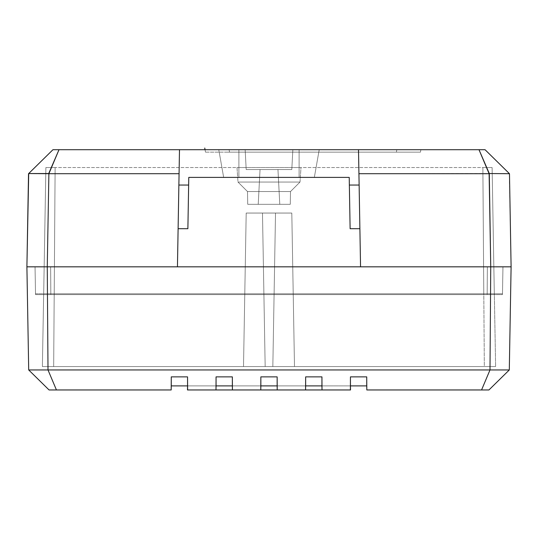 <?xml version="1.0" encoding="UTF-8"?>
<svg xmlns="http://www.w3.org/2000/svg" width="538" height="538" viewBox="0 0 538 538"><rect width="100%" height="100%" fill="white"/><g stroke="black" fill="none" stroke-linecap="round" stroke-linejoin="round"><path stroke-width="0.4" stroke-dasharray="2.69 2.02" d="M272.833 366.56L265.167 366.56L262.483 213.055L275.517 213.055L272.833 366.56L265.167 366.56L262.483 213.055L275.517 213.055L272.833 366.56L275.517 213.055L269 213.055L291.804 213.055L246.196 213.055L243.512 366.56L294.488 366.56L291.804 213.055L246.196 213.055L243.512 366.56L294.488 366.56L291.804 213.055L246.196 213.055L275.517 213.055L262.483 213.055L265.167 366.56L272.833 366.56L243.512 366.56L294.488 366.56L264.03 366.56L272.833 366.56L275.517 213.055L262.483 213.055L265.167 366.56L272.833 366.56M291.804 213.055L273.452 213.055L291.804 213.055L294.488 366.56L243.512 366.56L264.03 366.56L243.512 366.56L246.196 213.055L291.804 213.055L294.488 366.56L243.512 366.56L246.196 213.055L291.804 213.055M50.828 293.795L35.515 293.795L35.044 266.828L50.633 266.828L50.828 293.795L50.633 266.828L487.367 266.828L487.172 293.795L50.828 293.795L487.172 293.795L487.367 266.828L502.956 266.828L502.485 293.795L487.172 293.795L502.485 293.795L502.956 266.828L502.485 293.795L502.956 266.828L487.367 266.828L487.172 293.795L487.367 266.828L50.633 266.828L50.828 293.795L50.633 266.828L35.044 266.828L35.515 293.795L502.485 293.795L35.515 293.795L35.044 266.828L35.515 293.795L50.828 293.795M484.328 366.56L42.388 366.56L495.612 366.56L484.328 366.56L483.796 293.795L54.203 293.795L53.672 366.56L495.612 366.56L494.341 293.795L483.796 293.795L484.328 366.56L483.796 293.795L494.341 293.795L495.612 366.56L494.341 293.795L495.612 366.56L53.672 366.56L54.203 293.795L483.796 293.795L484.328 366.56M42.388 366.56L43.659 293.795L54.203 293.795L53.672 366.56L42.388 366.56L43.659 293.795L42.388 366.56L53.672 366.56L54.203 293.795L43.659 293.795L42.388 366.56M483.796 293.795L43.659 293.795L483.796 293.795M490.743 266.828L47.257 266.828L48.003 369.956L28.702 369.956L26.9 266.828L28.702 369.956L49.059 389.963L28.702 369.956L48.003 369.956L47.257 266.828L490.743 266.828L489.997 369.956L48.003 369.956L56.436 389.963L49.059 389.963L56.436 389.963L48.003 369.956L489.997 369.956L490.743 266.828L511.1 266.828L509.298 369.956L489.997 369.956L509.298 369.956L511.1 266.828L47.257 266.828L490.743 266.828L489.291 173.532L509.473 173.713L511.1 266.828L360.554 266.828L358.927 173.713L360.554 266.828L359.888 228.704L350.117 228.704L349.223 177.399L350.117 228.704L349.223 177.399L188.777 177.399L349.223 177.399L350.117 228.704L349.223 177.399L188.777 177.399L188.65 185.038L178.872 185.038L179.49 149.705L179.073 173.713L179.49 149.705L358.51 149.705L359.128 185.038L349.35 185.038L359.128 185.038L359.888 228.704L358.51 149.705L360.554 266.828L358.51 149.705L485.047 149.705L509.298 173.532L485.047 149.705L478.995 149.705L489.291 173.532L478.995 149.705L179.49 149.705L178.872 185.038L188.65 185.038L187.883 228.704L188.777 177.399L187.883 228.704L188.65 185.038L187.883 228.704L178.112 228.704L178.872 185.038L177.446 266.828L179.49 149.705L179.073 173.713L48.884 173.713L47.257 266.828L26.9 266.828L47.257 266.828L26.9 266.828L28.702 173.532L48.884 173.713L28.527 173.713L26.9 266.828L47.257 266.828L48.884 173.713L179.073 173.713L177.446 266.828L47.257 266.828L177.446 266.828L178.112 228.704L187.883 228.704L188.777 177.399L349.223 177.399L350.117 228.704L359.888 228.704L360.554 266.828L177.446 266.828L511.1 266.828L509.298 173.532L358.927 173.713L489.116 173.713L490.743 266.828M50.633 266.828L502.956 266.828L50.633 266.828L50.834 294.609L502.472 294.609L502.956 266.828L487.367 266.828L487.166 294.609L487.367 266.828L35.044 266.828L35.528 294.609L50.834 294.609L50.633 266.828L50.834 294.609L35.528 294.609L35.044 266.828L35.528 294.609L35.044 266.828L487.367 266.828L487.166 294.609L50.834 294.609L50.633 266.828L35.044 266.828L502.956 266.828L502.472 294.609L487.166 294.609L487.367 266.828L502.956 266.828L502.472 294.609L502.956 266.828L50.633 266.828M509.298 369.956L488.941 389.963L481.564 389.963L489.997 369.956L481.564 389.963L366.808 389.963L366.734 376.869L366.808 389.963L366.734 376.869L366.734 385.894L350.446 385.894L350.379 389.963L350.446 376.869L350.446 385.894L350.446 376.869L366.734 376.869L350.446 376.869L350.379 389.963L322.013 389.963L321.939 376.869L322.013 389.963L321.939 376.869L321.939 385.894L305.651 385.894L305.577 389.963L305.651 376.869L305.651 385.894L305.651 376.869L321.939 376.869L305.651 376.869L305.577 389.963L277.218 389.963L277.144 376.869L277.218 389.963L277.144 376.869L277.144 385.894L260.856 385.894L260.782 389.963L260.856 376.869L260.856 385.894L260.856 376.869L277.144 376.869L260.856 376.869L260.782 389.963L232.423 389.963L232.349 376.869L232.423 389.963L232.349 376.869L232.349 385.894L216.061 385.894L215.987 389.963L216.061 376.869L216.061 385.894L216.061 376.869L232.349 376.869L216.061 376.869L215.987 389.963L187.621 389.963L187.554 376.869L187.621 389.963L187.554 376.869L187.554 385.894L171.266 385.894L171.192 389.963L171.266 376.869L171.266 385.894L171.266 376.869L187.554 376.869L171.266 376.869L171.192 389.963L56.436 389.963L171.192 389.963L171.266 385.894L366.734 385.894L366.808 389.963L488.941 389.963L509.298 369.956M321.939 385.894L187.554 385.894L350.446 385.894L350.52 389.963L187.48 389.963L350.52 389.963L350.446 385.894L187.554 385.894L187.48 389.963L187.554 385.894L321.939 385.894L322.013 389.963L350.379 389.963L322.013 389.963L350.379 389.963L322.013 389.963L350.379 389.963L350.446 385.894L350.379 389.963L322.013 389.963L321.939 385.894L322.013 389.963L321.939 385.894L322.013 389.963L350.379 389.963L350.446 385.894L321.939 385.894M187.621 389.963L215.987 389.963L187.621 389.963L215.987 389.963L187.621 389.963L215.987 389.963L216.061 385.894L215.987 389.963L187.621 389.963L187.554 385.894L187.621 389.963L187.554 385.894L187.621 389.963L215.987 389.963L216.061 385.894L187.554 385.894L187.621 389.963M232.423 389.963L260.782 389.963L232.423 389.963L260.782 389.963L232.423 389.963L260.782 389.963L260.856 385.894L260.782 389.963L232.423 389.963L232.349 385.894L232.423 389.963L232.349 385.894L232.423 389.963L260.782 389.963L260.856 385.894L232.349 385.894L232.423 389.963M277.218 389.963L305.577 389.963L277.218 389.963L305.577 389.963L277.218 389.963L305.577 389.963L305.651 385.894L305.577 389.963L277.218 389.963L277.144 385.894L277.218 389.963L277.144 385.894L277.218 389.963L305.577 389.963L305.651 385.894L277.144 385.894L277.218 389.963M216.061 385.894L215.987 389.963L216.061 385.894M260.856 385.894L260.782 389.963L260.856 385.894M305.651 385.894L305.577 389.963L305.651 385.894M350.446 385.894L350.379 389.963L350.446 385.894M265.167 366.56L272.544 366.56L265.167 366.56M291.804 169.544L246.196 169.544L245.153 149.705L292.847 149.705L291.804 169.544L246.196 169.544L245.153 149.705L292.847 149.705L291.804 169.544L291.367 169.544L291.804 169.544L292.847 149.705L245.153 149.705L246.196 169.544L291.804 169.544L260.042 169.544L277.958 169.544L279.78 204.319L258.22 204.319L260.042 169.544L277.958 169.544L279.78 204.319L258.22 204.319L260.042 169.544L258.22 204.319L290.278 204.319L290.5 191.555L247.5 191.555L247.722 204.319L290.278 204.319L290.5 191.555L300.016 182.039L237.984 182.039L247.5 191.555L290.5 191.555L247.5 191.555L247.722 204.319L290.278 204.319L258.428 204.319L279.78 204.319L277.958 169.544L246.196 169.544L291.804 169.544L292.847 149.705L245.153 149.705L246.196 169.544L291.804 169.544M237.016 167.54L237.984 182.039L300.016 182.039L300.984 167.54L237.016 167.54L237.984 182.039L247.5 191.555L290.5 191.555L300.016 182.039L237.984 182.039L300.016 182.039L300.984 167.54L237.016 167.54L300.984 167.54L300.016 182.039L237.984 182.039L237.016 167.54L300.984 167.54L300.016 182.039L290.5 191.555L247.5 191.555L237.984 182.039L300.016 182.039L237.984 182.039L237.016 167.54L300.984 167.54L237.016 167.54M247.722 204.319L260.856 204.319L247.722 204.319L247.5 191.555L290.5 191.555L290.278 204.319L247.722 204.319L248.132 204.319L247.722 204.319L247.5 191.555L237.984 182.039L300.016 182.039L290.5 191.555L247.5 191.555L290.5 191.555L290.278 204.319L247.722 204.319M277.958 169.544L260.042 169.544L258.22 204.319L279.78 204.319L258.22 204.319L279.78 204.319L277.958 169.544M260.042 169.544L277.79 169.544L260.042 169.544M299.101 177.399L223.674 177.399L299.101 177.399L299.101 149.705L238.899 149.705L238.899 177.399L299.101 177.399C318.752 177.399 318.752 177.399 299.101 177.399L223.674 177.399L299.101 177.399C318.752 177.399 318.752 177.399 299.101 177.399L238.899 177.399L238.899 149.705L319.222 149.705L299.101 149.705L299.101 177.399L238.899 177.399C219.248 177.399 219.248 177.399 238.899 177.399L238.899 149.705L319.202 149.705L218.778 149.705L299.101 149.705L299.101 177.399L299.101 149.705L218.778 149.705L238.899 149.705L238.899 177.399L223.66 177.399L238.899 177.399C219.248 177.399 219.248 177.399 238.899 177.399L299.101 177.399M487.166 294.609L35.528 294.609L487.166 294.609M494.328 294.609L43.672 294.609L494.328 294.609L492.109 167.54L45.891 167.54L492.109 167.54L494.328 294.609L492.109 167.54L482.875 167.54L483.79 294.609L494.328 294.609L483.79 294.609L482.875 167.54L55.125 167.54L54.21 294.609L483.79 294.609L54.21 294.609L55.125 167.54L45.891 167.54L43.672 294.609L54.21 294.609L43.672 294.609L45.891 167.54L43.672 294.609L45.891 167.54L55.125 167.54L54.21 294.609L55.125 167.54L482.875 167.54L483.79 294.609L482.875 167.54L492.109 167.54L494.328 294.609M52.953 149.705L28.702 173.532L52.953 149.705L59.005 149.705L48.709 173.532L59.005 149.705L179.49 149.705L52.953 149.705M188.777 177.399L349.223 177.399L188.777 177.399M205.052 149.705L205.482 152.146L205.052 149.705L205.503 149.705L205.052 149.705L205.482 152.146L420.454 152.146L224.844 152.146L229.544 152.146L229.114 149.705L205.052 149.705L229.114 149.705L229.544 152.146L396.392 152.146L396.822 149.705L420.884 149.705L396.822 149.705L396.392 152.146L229.544 152.146L229.114 149.705L229.544 152.146L205.482 152.146L205.052 149.705M245.153 149.705L292.847 149.705L245.153 149.705M292.847 149.705L245.61 149.705L292.847 149.705M420.884 149.705L420.454 152.146L420.884 149.705L396.822 149.705L396.392 152.146L420.454 152.146L420.884 149.705L420.454 152.146L396.392 152.146L396.822 149.705L420.884 149.705L420.454 152.146L420.884 149.705M314.34 177.399L319.222 149.705L314.34 177.399M218.778 149.705L223.66 177.399L218.778 149.705"/><path stroke-width="0.81" d="M489.997 369.956L490.743 266.828L489.997 369.956L509.298 369.956L511.1 266.828L509.298 369.956L488.941 389.963L509.298 369.956L489.997 369.956L481.564 389.963L488.941 389.963L481.564 389.963L489.997 369.956L48.003 369.956L489.997 369.956M47.257 266.828L48.003 369.956L47.257 266.828L26.9 266.828L28.702 369.956L48.003 369.956L28.702 369.956L26.9 266.828L177.446 266.828L178.112 228.704L187.883 228.704L188.777 177.399L349.223 177.399L188.777 177.399L187.883 228.704L178.112 228.704L178.872 185.038L188.65 185.038L178.872 185.038L177.446 266.828L511.1 266.828L490.743 266.828L489.291 173.532L478.995 149.705L59.005 149.705L48.884 173.713L179.073 173.713L48.884 173.713L47.257 266.828L48.884 173.713L28.702 173.532L26.9 266.828L47.257 266.828L26.9 266.828L28.527 173.713L52.953 149.705L28.702 173.532L48.709 173.532L59.005 149.705L52.953 149.705L179.49 149.705L178.872 185.038L179.49 149.705L358.51 149.705L359.128 185.038L358.51 149.705L478.995 149.705L489.116 173.713L358.927 173.713L489.116 173.713L490.743 266.828L511.1 266.828L509.473 173.713L489.291 173.532L509.473 173.713L511.1 266.828L360.554 266.828L359.128 185.038L349.35 185.038L359.128 185.038L360.554 266.828L47.257 266.828M28.702 369.956L49.059 389.963L56.436 389.963L48.003 369.956L56.436 389.963L171.192 389.963L171.266 376.869L171.192 389.963L171.266 376.869L171.266 385.894L187.554 385.894L187.621 389.963L187.554 376.869L187.554 385.894L187.554 376.869L171.266 376.869L187.554 376.869L187.621 389.963L215.987 389.963L216.061 376.869L215.987 389.963L216.061 376.869L216.061 385.894L232.349 385.894L232.423 389.963L232.349 376.869L232.349 385.894L232.349 376.869L216.061 376.869L232.349 376.869L232.423 389.963L260.782 389.963L260.856 376.869L260.782 389.963L260.856 376.869L260.856 385.894L277.144 385.894L277.218 389.963L277.144 376.869L277.144 385.894L277.144 376.869L260.856 376.869L277.144 376.869L277.218 389.963L305.577 389.963L305.651 376.869L305.577 389.963L305.651 376.869L305.651 385.894L321.939 385.894L322.013 389.963L321.939 376.869L321.939 385.894L321.939 376.869L305.651 376.869L321.939 376.869L322.013 389.963L350.379 389.963L350.446 376.869L350.379 389.963L350.446 376.869L350.446 385.894L366.734 385.894L366.808 389.963L366.734 376.869L366.734 385.894L366.734 376.869L350.446 376.869L366.734 376.869L366.808 389.963L481.564 389.963L366.808 389.963L366.734 385.894L350.446 385.894L350.52 389.963L187.48 389.963L187.554 385.894L171.266 385.894L171.192 389.963L49.059 389.963L28.702 369.956M321.939 385.894L305.651 385.894L305.577 389.963L322.013 389.963L321.939 385.894M277.144 385.894L260.856 385.894L260.782 389.963L277.218 389.963L277.144 385.894M232.349 385.894L216.061 385.894L215.987 389.963L232.423 389.963L232.349 385.894M350.379 389.963L350.446 385.894L350.379 389.963M187.554 385.894L187.48 389.963L187.554 385.894M349.223 177.399L349.35 185.038L349.223 177.399M350.117 228.704L349.35 185.038L350.117 228.704L359.888 228.704L350.117 228.704M485.047 149.705L509.298 173.532L485.047 149.705L478.995 149.705L485.047 149.705M396.822 149.705L229.114 149.705L396.822 149.705M205.052 149.705L204.756 148.037"/></g></svg>
